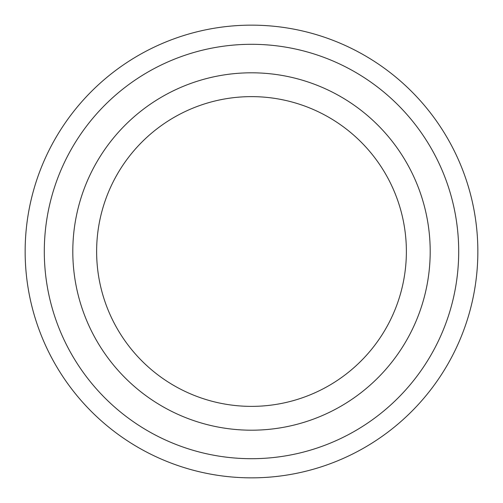 <?xml version="1.0" encoding="UTF-8"?>
<svg xmlns="http://www.w3.org/2000/svg" width="503" height="503" viewBox="0 0 503 503"><rect width="100%" height="100%" fill="white"/><g stroke="black" fill="none" stroke-linecap="round" stroke-linejoin="round"><path stroke-width="0.75" d="M458.698 251.5A207.198 207.198 0 0 1 147.901 430.939A207.198 207.198 0 0 1 147.901 72.061A207.198 207.198 0 0 1 458.698 251.5M251.5 406.374A154.874 154.874 0 0 0 406.374 251.5A154.874 154.874 0 0 0 251.5 96.626A154.874 154.874 0 0 0 96.626 251.5A154.874 154.874 0 0 0 251.5 406.374M477.85 251.5A226.35 226.35 0 0 1 138.325 447.525A226.35 226.35 0 0 1 138.325 55.475A226.35 226.35 0 0 1 477.85 251.5M251.5 430.197A178.697 178.697 0 0 0 406.254 162.148A178.697 178.697 0 0 0 96.746 162.148A178.697 178.697 0 0 0 251.5 430.197"/></g></svg>
